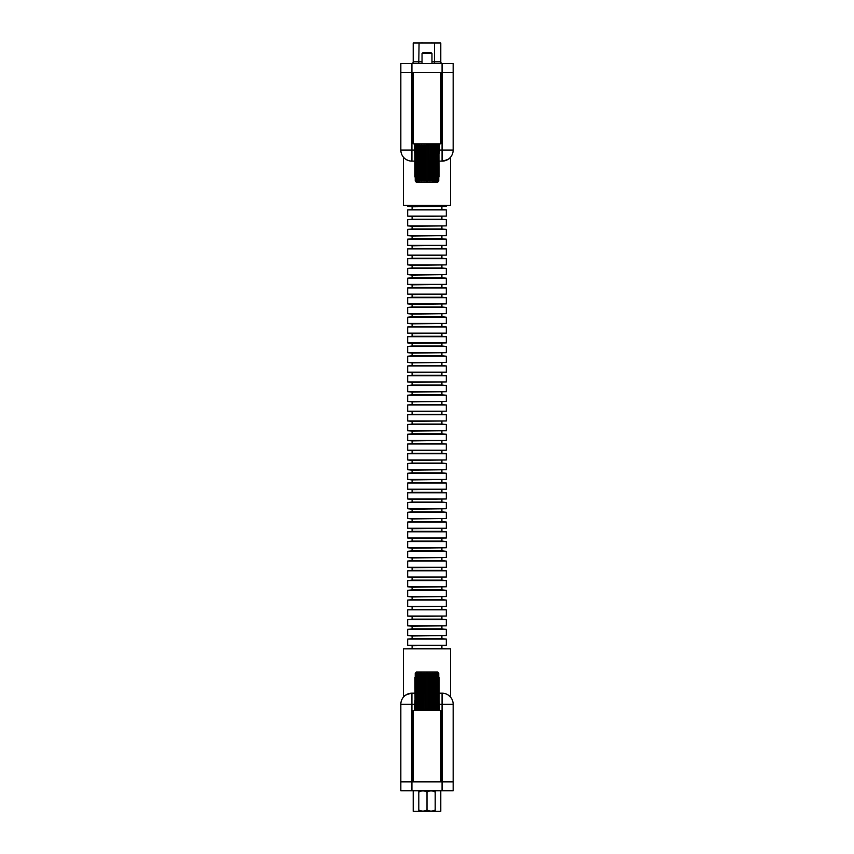 <?xml version="1.0" encoding="UTF-8"?>
<svg xmlns="http://www.w3.org/2000/svg" width="854" height="854" viewBox="0 0 854 854"><rect width="100%" height="100%" fill="white"/><g stroke="black" fill="none" stroke-linecap="round" stroke-linejoin="round"><path stroke-width="1.28" d="M439.468 710.475L439.127 700.493M448.307 695.103L450.57 697.142L450.57 648.848L403.43 648.848L403.43 697.142M442.073 790.729L442.073 693.181L439.127 693.181L442.073 693.181A11.081 11.081 0 0 1 453.164 704.272L453.164 790.729L400.836 790.729L400.836 704.272A11.081 11.081 0 0 1 411.927 693.181L414.873 693.181L411.927 693.181C406.397 694.462 403.568 695.786 403.43 697.142C403.547 695.796 406.376 694.473 411.927 693.181L411.927 790.729M414.873 700.493L414.532 710.475M453.164 781.858L400.836 781.858M440.813 781.858L440.813 710.475L413.187 710.475L413.187 781.858M407.668 694.035L405.191 695.466M414.969 677.307L415.076 709.258L415.236 677.307M415.674 672.856L416.325 671.991L437.675 671.991L438.326 672.856M414.969 709.055L415.962 709.93L415.236 709.055L415.236 673.326L416.325 671.991M415.535 709.055L416.645 709.887L416.047 709.055L416.047 673.326L416.645 672.482L415.535 673.326M416.549 709.055L417.745 709.823L417.286 709.055L417.948 709.055L417.948 673.326L417.286 673.326L417.745 672.546L416.549 673.326M417.948 709.055L419.229 709.738L418.898 709.055L419.709 709.055L419.709 673.326L418.898 673.326L419.229 672.642L417.948 673.326M421.043 709.631L419.816 709.258L421.748 709.055L421.748 673.326L420.808 673.326L421.043 672.738L419.709 673.326M423.104 709.514L421.823 709.258L423.979 709.055L423.979 673.326L421.748 673.326M425.335 709.386L424.022 709.258L426.338 709.055L426.338 673.326L423.979 673.326M415.076 709.258L415.738 709.941L415.076 709.258M438.924 709.258L437.814 710.389L415.738 709.941M415.236 709.055L415.428 673.112M416.047 709.055L416.047 673.326M417.286 709.055L417.286 673.326M418.898 709.055L418.898 673.326M420.808 709.055L420.808 673.326M422.976 709.055L422.976 673.326M425.281 709.055L425.281 673.326M426.338 677.307L426.338 709.258L428.719 709.055L428.719 673.326L426.338 673.112M427.662 709.055L427.662 673.112M428.719 709.055L431.024 709.055L431.024 673.326L428.719 673.326M430.021 709.055L430.021 673.326M431.024 709.055L433.191 709.055L433.191 673.326L431.024 673.326M432.252 709.055L432.252 673.326M433.191 709.055L435.102 709.055L435.102 673.326L433.191 673.326M434.291 709.055L434.291 673.326M435.102 709.055L436.714 709.055L436.714 673.326L435.102 673.326M436.052 709.055L436.052 673.326M436.714 709.055L436.543 709.258C436.116 710.101 436.362 710.101 437.291 709.258L437.953 709.055L437.953 673.326L437.291 673.112C436.362 672.279 436.116 672.279 436.543 673.112L436.714 673.326M437.451 709.055L437.451 673.326M437.953 709.055L437.76 709.258C437.173 710.101 437.344 710.101 438.273 709.258L438.273 673.112C437.344 672.279 437.184 672.279 437.76 673.112L437.953 673.326M438.465 709.055L438.465 673.326M439.127 677.307L439.127 709.055M438.764 709.055L438.572 709.258C437.856 710.101 437.942 710.101 438.828 709.258L438.764 673.326M438.326 672.642L437.675 671.991M438.572 709.258C437.856 710.101 437.942 710.101 438.828 709.258L439.031 709.055M437.76 709.258C437.173 710.101 437.344 710.101 438.273 709.258L438.273 673.112C437.344 672.279 437.184 672.279 437.76 673.112M436.543 709.258C436.116 710.101 436.362 710.101 437.291 709.258L437.291 673.112C436.362 672.279 436.116 672.279 436.543 673.112M434.964 709.258L435.903 709.258L435.903 673.112L434.964 673.112M423.979 709.055L424.022 673.112M421.748 709.055L421.823 673.112M419.709 709.055L419.816 673.112M440.792 790.729L440.792 811.3L435.465 811.3M435.198 811.108L435.198 809.923L435.198 811.108A13.002 13.002 0 0 1 434.953 811.3L413.208 811.3L413.208 790.729M403.43 157.168L403.43 205.462L450.57 205.462L450.57 157.168M439.468 143.835L439.468 150.048L442.073 150.048L442.073 161.128C447.603 159.847 450.432 158.524 450.57 157.168C450.442 158.524 447.613 159.847 442.073 161.128L439.127 161.128L442.073 161.128A11.081 11.081 0 0 0 453.164 150.048L442.073 150.048L442.073 72.451L400.836 72.451L400.836 63.58L411.927 63.58L411.927 150.048L414.532 150.048L414.532 143.835M440.813 72.451L440.813 143.835L413.187 143.835L413.187 72.451M439.468 150.048L439.127 153.816M414.873 153.816L414.532 150.048M414.873 161.128L411.927 161.128L414.873 161.128M453.164 72.451L442.073 72.451L442.073 63.58L453.164 63.58L453.164 150.048A11.081 11.081 0 0 1 442.073 161.128M409.771 160.915A11.081 11.081 0 0 1 400.836 150.048L411.927 150.048L411.927 161.128A11.081 11.081 0 0 1 400.836 150.048L400.836 72.451M442.073 63.58L411.927 63.58M405.671 159.196L408.297 160.52M439.031 176.917L438.924 144.966L438.764 176.917M438.326 181.358L437.675 182.233L416.325 182.233L415.674 181.358M439.031 145.169L438.038 144.294L438.764 145.169L438.764 180.899L437.675 182.233M438.465 145.169L437.355 144.337L437.953 145.169L437.953 180.899L437.355 181.742L438.465 180.899M437.451 145.169L436.255 144.401L436.714 145.169L436.052 145.169L436.052 180.899L436.714 180.899L436.255 181.667L437.451 180.899M436.052 145.169L434.771 144.486L435.102 145.169L434.291 145.169L434.291 180.899L435.102 180.899L434.771 181.582L436.052 180.899M433.085 144.326L434.184 144.966L432.252 145.169L432.252 180.899L433.191 180.899L432.957 181.486L434.291 180.899M430.896 144.71L432.177 144.966L430.021 145.169L430.021 180.899L432.252 180.899M428.665 144.838L429.978 144.966L427.662 145.169L427.662 180.899L430.021 180.899M438.924 144.966L438.262 144.283L438.924 144.966M414.873 145.169L414.873 176.917M416.186 143.835L415.076 144.966M431.078 52.681L431.964 53.567L422.036 53.567L422.922 52.681L431.078 52.681M422.036 63.58L422.036 53.567M431.964 63.58L431.964 53.567M438.764 145.169L438.572 181.101M437.953 145.169L437.953 180.899M436.714 145.169L436.714 180.899M435.102 145.169L435.102 180.899M433.191 145.169L433.191 180.899M431.024 145.169L431.024 180.899M428.719 145.169L428.719 180.899M427.662 176.917L427.662 144.966L425.281 145.169L425.281 180.899L427.662 181.101M426.338 145.169L426.338 181.101M425.281 145.169L422.976 145.169L422.976 180.899L425.281 180.899M423.979 145.169L423.979 180.899M422.976 145.169L420.808 145.169L420.808 180.899L422.976 180.899M421.748 145.169L421.748 180.899M420.808 145.169L418.898 145.169L418.898 180.899L420.808 180.899M419.709 145.169L419.709 180.899M418.898 145.169L417.286 145.169L417.286 180.899L418.898 180.899M417.948 145.169L417.948 180.899M417.286 145.169L417.457 144.966C417.884 144.123 417.638 144.123 416.709 144.966L416.047 145.169L416.047 180.899L416.709 181.101C417.638 181.945 417.884 181.945 417.457 181.101L417.286 180.899M416.549 145.169L416.549 180.899M416.047 145.169L416.24 144.966C416.827 144.123 416.656 144.123 415.727 144.966L415.727 181.101C416.656 181.945 416.816 181.945 416.24 181.101L416.047 180.899M415.535 145.169L415.535 180.899M415.236 145.169L415.428 144.966C416.144 144.123 416.058 144.123 415.172 144.966L415.236 180.899M415.674 181.582L416.325 182.233M415.428 144.966C416.144 144.123 416.058 144.123 415.172 144.966L414.969 145.169M416.24 144.966C416.827 144.123 416.656 144.123 415.727 144.966L415.727 181.101C416.656 181.945 416.816 181.945 416.24 181.101M417.457 144.966C417.884 144.123 417.638 144.123 416.709 144.966L416.709 181.101C417.638 181.945 417.884 181.945 417.457 181.101M419.036 144.966L418.097 144.966L418.097 181.101L419.036 181.101M430.021 145.169L429.978 181.101M432.252 145.169L432.177 181.101M434.291 145.169L434.184 181.101M434.547 43.01L434.547 61.808L440.792 61.808A1.772 1.772 0 0 0 442.564 63.58A1.772 1.772 0 0 1 440.792 61.808L440.792 43.01L413.208 43.01L413.208 61.808L422.036 61.808M411.436 63.58A1.772 1.772 0 0 0 413.208 61.808M422.036 42.7L423.061 43.01M431.921 42.7L430.939 43.01L432.989 43.01M427 792.106A10.088 8.743 -90 0 0 418.802 792.106L418.802 809.923A10.088 8.743 -90 0 0 427 809.923A10.088 8.743 90 0 0 435.198 809.923L435.198 792.106A10.088 8.743 90 0 0 427 792.106L427 809.923M435.198 792.106L435.198 790.921L435.198 792.106M418.802 792.106L418.802 790.921L418.802 792.106M418.802 809.923L418.802 811.108L418.802 809.923M418.802 811.108A13.002 13.002 0 0 0 419.047 811.3L420.115 811.3M446.332 205.462L446.332 206.358L407.668 206.358L412.098 206.796L412.098 209.454L407.668 209.903L407.668 216.105L446.332 216.105L446.332 209.903L407.668 209.903M446.332 206.358L412.098 206.796M441.902 206.796L441.902 209.454L412.098 209.454M446.332 216.105L412.098 216.553L412.098 219.211L407.668 219.659L407.668 225.862L446.332 225.862L446.332 219.659L407.668 219.659M441.902 216.553L441.902 219.211L412.098 219.211M446.332 225.862L412.098 226.31L412.098 228.968L407.668 229.406L407.668 235.619L446.332 235.619L446.332 229.406L407.668 229.406M441.902 226.31L441.902 228.968L412.098 228.968M446.332 235.619L412.098 236.056L412.098 238.725L407.668 239.163L407.668 245.376L446.332 245.376L446.332 239.163L407.668 239.163M441.902 236.056L441.902 238.725L412.098 238.725M446.332 245.376L412.098 245.813L412.098 248.471L407.668 248.92L407.668 255.122L446.332 255.122L446.332 248.92L407.668 248.92M441.902 245.813L441.902 248.471L412.098 248.471M446.332 255.122L412.098 255.57L412.098 258.228L407.668 258.677L407.668 264.879L446.332 264.879L446.332 258.677L407.668 258.677M441.902 255.57L441.902 258.228L412.098 258.228M446.332 264.879L412.098 265.327L412.098 267.985L407.668 268.423L407.668 274.636L446.332 274.636L446.332 268.423L407.668 268.423M441.902 265.327L441.902 267.985L412.098 267.985M446.332 274.636L412.098 275.073L412.098 277.742L407.668 278.18L407.668 284.393L446.332 284.393L446.332 278.18L407.668 278.18M441.902 275.073L441.902 277.742L412.098 277.742M446.332 284.393L412.098 284.83L412.098 287.488L407.668 287.937L407.668 294.139L446.332 294.139L446.332 287.937L407.668 287.937M441.902 284.83L441.902 287.488L412.098 287.488M446.332 294.139L412.098 294.587L412.098 297.245L407.668 297.694L407.668 303.896L446.332 303.896L446.332 297.694L407.668 297.694M441.902 294.587L441.902 297.245L412.098 297.245M446.332 303.896L412.098 304.344L412.098 307.002L407.668 307.44L407.668 313.653L446.332 313.653L446.332 307.44L407.668 307.44M441.902 304.344L441.902 307.002L412.098 307.002M446.332 313.653L412.098 314.091L412.098 316.759L407.668 317.197L407.668 323.41L446.332 323.41L446.332 317.197L407.668 317.197M441.902 314.091L441.902 316.759L412.098 316.759M446.332 323.41L412.098 323.847L412.098 326.506L407.668 326.954L407.668 333.156L446.332 333.156L446.332 326.954L407.668 326.954M441.902 323.847L441.902 326.506L412.098 326.506M446.332 333.156L412.098 333.604L412.098 336.262L407.668 336.711L407.668 342.913L446.332 342.913L446.332 336.711L407.668 336.711M441.902 333.604L441.902 336.262L412.098 336.262M446.332 342.913L412.098 343.361L412.098 346.019L407.668 346.457L407.668 352.67L446.332 352.67L446.332 346.457L407.668 346.457M441.902 343.361L441.902 346.019L412.098 346.019M446.332 352.67L412.098 353.108L412.098 355.776L407.668 356.214L407.668 362.427L446.332 362.427L446.332 356.214L407.668 356.214M441.902 353.108L441.902 355.776L412.098 355.776M446.332 362.427L412.098 362.865L412.098 365.523L407.668 365.971L407.668 372.173L446.332 372.173L446.332 365.971L407.668 365.971M441.902 362.865L441.902 365.523L412.098 365.523M446.332 372.173L412.098 372.622L412.098 375.28L407.668 375.728L407.668 381.93L446.332 381.93L446.332 375.728L407.668 375.728M441.902 372.622L441.902 375.28L412.098 375.28M446.332 381.93L412.098 382.378L412.098 385.037L407.668 385.474L407.668 391.687L446.332 391.687L446.332 385.474L407.668 385.474M441.902 382.378L441.902 385.037L412.098 385.037M446.332 391.687L412.098 392.125L412.098 394.794L407.668 395.231L407.668 401.444L446.332 401.444L446.332 395.231L407.668 395.231M441.902 392.125L441.902 394.794L412.098 394.794M446.332 401.444L412.098 401.882L412.098 404.54L407.668 404.988L407.668 411.19L446.332 411.19L446.332 404.988L407.668 404.988M441.902 401.882L441.902 404.54L412.098 404.54M446.332 411.19L412.098 411.639L412.098 414.297L407.668 414.745L407.668 420.947L446.332 420.947L446.332 414.745L407.668 414.745M441.902 411.639L441.902 414.297L412.098 414.297M446.332 420.947L412.098 421.396L412.098 424.054L407.668 424.491L407.668 430.704L446.332 430.704L446.332 424.491L407.668 424.491M441.902 421.396L441.902 424.054L412.098 424.054M446.332 430.704L412.098 431.142L412.098 433.811L407.668 434.248L407.668 440.461L446.332 440.461L446.332 434.248L407.668 434.248M441.902 431.142L441.902 433.811L412.098 433.811M446.332 440.461L412.098 440.899L412.098 443.557L407.668 444.005L407.668 450.207L446.332 450.207L446.332 444.005L407.668 444.005M441.902 440.899L441.902 443.557L412.098 443.557M446.332 450.207L412.098 450.656L412.098 453.314L407.668 453.762L407.668 459.964L446.332 459.964L446.332 453.762L407.668 453.762M441.902 450.656L441.902 453.314L412.098 453.314M446.332 459.964L412.098 460.413L412.098 463.071L407.668 463.508L407.668 469.721L446.332 469.721L446.332 463.508L407.668 463.508M441.902 460.413L441.902 463.071L412.098 463.071M446.332 469.721L412.098 470.159L412.098 472.828L407.668 473.265L407.668 479.478L446.332 479.478L446.332 473.265L407.668 473.265M441.902 470.159L441.902 472.828L412.098 472.828M446.332 479.478L412.098 479.916L412.098 482.574L407.668 483.022L407.668 489.225L446.332 489.225L446.332 483.022L407.668 483.022M441.902 479.916L441.902 482.574L412.098 482.574M446.332 489.225L412.098 489.673L412.098 492.331L407.668 492.779L407.668 498.982L446.332 498.982L446.332 492.779L407.668 492.779M441.902 489.673L441.902 492.331L412.098 492.331M446.332 498.982L412.098 499.43L412.098 502.088L407.668 502.526L407.668 508.738L446.332 508.738L446.332 502.526L407.668 502.526M441.902 499.43L441.902 502.088L412.098 502.088M446.332 508.738L412.098 509.176L412.098 511.845L407.668 512.283L407.668 518.495L446.332 518.495L446.332 512.283L407.668 512.283M441.902 509.176L441.902 511.845L412.098 511.845M446.332 518.495L412.098 518.933L412.098 521.591L407.668 522.04L407.668 528.242L446.332 528.242L446.332 522.04L407.668 522.04M441.902 518.933L441.902 521.591L412.098 521.591M446.332 528.242L412.098 528.69L412.098 531.348L407.668 531.796L407.668 537.999L446.332 537.999L446.332 531.796L407.668 531.796M441.902 528.69L441.902 531.348L412.098 531.348M446.332 537.999L412.098 538.447L412.098 541.105L407.668 541.543L407.668 547.756L446.332 547.756L446.332 541.543L407.668 541.543M441.902 538.447L441.902 541.105L412.098 541.105M446.332 547.756L412.098 548.204L412.098 550.862L407.668 551.3L407.668 557.513L446.332 557.513L446.332 551.3L407.668 551.3M441.902 548.204L441.902 550.862L412.098 550.862M446.332 557.513L412.098 557.95L412.098 560.608L407.668 561.057L407.668 567.259L446.332 567.259L446.332 561.057L407.668 561.057M441.902 557.95L441.902 560.608L412.098 560.608M446.332 567.259L412.098 567.707L412.098 570.365L407.668 570.814L407.668 577.016L446.332 577.016L446.332 570.814L407.668 570.814M441.902 567.707L441.902 570.365L412.098 570.365M446.332 577.016L412.098 577.464L412.098 580.122L407.668 580.571L407.668 586.773L446.332 586.773L446.332 580.571L407.668 580.571M441.902 577.464L441.902 580.122L412.098 580.122M446.332 586.773L412.098 587.221L412.098 589.879L407.668 590.317L407.668 596.53L446.332 596.53L446.332 590.317L407.668 590.317M441.902 587.221L441.902 589.879L412.098 589.879M446.332 596.53L412.098 596.967L412.098 599.625L407.668 600.074L407.668 606.287L446.332 606.287L446.332 600.074L407.668 600.074M441.902 596.967L441.902 599.625L412.098 599.625M446.332 606.287L412.098 606.724L412.098 609.382L407.668 609.831L407.668 616.033L446.332 616.033L446.332 609.831L407.668 609.831M441.902 606.724L441.902 609.382L412.098 609.382M446.332 616.033L412.098 616.481L412.098 619.139L407.668 619.588L407.668 625.79L446.332 625.79L446.332 619.588L407.668 619.588M441.902 616.481L441.902 619.139L412.098 619.139M446.332 625.79L412.098 626.238L412.098 628.896L407.668 629.334L407.668 635.547L446.332 635.547L446.332 629.334L407.668 629.334M441.902 626.238L441.902 628.896L412.098 628.896M446.332 635.547L412.098 635.984L412.098 638.653L407.668 639.091L407.668 645.304L446.332 645.304L446.332 639.091L407.668 639.091M441.902 635.984L441.902 638.653L412.098 638.653M446.332 645.304L412.098 645.741L412.098 648.399L407.668 648.848M441.902 645.741L441.902 648.399L412.098 648.399M442.073 693.181A11.081 11.081 0 0 1 453.164 704.272L439.468 704.272M414.532 704.272L400.836 704.272M415.172 709.258L415.172 677.307M415.727 709.258L415.727 673.112M416.709 709.258L416.709 673.112M418.097 709.258L418.097 673.112M434.184 709.258L434.184 673.112M432.177 709.258L432.177 673.112M429.978 709.258L429.978 673.112M438.828 144.966L438.828 176.917M438.273 144.966L438.273 181.101M437.291 144.966L437.291 181.101M435.903 144.966L435.903 181.101M419.816 144.966L419.816 181.101M421.823 144.966L421.823 181.101M424.022 144.966L424.022 181.101M419.068 43.01L418.77 63.58M431.964 61.808L434.547 61.808L434.238 63.58M421.011 43.01L421.993 42.7L421.011 43.01M441.902 209.454L446.332 209.903M441.902 219.211L446.332 219.659M441.902 228.968L446.332 229.406M441.902 238.725L446.332 239.163M441.902 248.471L446.332 248.92M441.902 258.228L446.332 258.677M441.902 267.985L446.332 268.423M441.902 277.742L446.332 278.18M441.902 287.488L446.332 287.937M441.902 297.245L446.332 297.694M441.902 307.002L446.332 307.44M441.902 316.759L446.332 317.197M441.902 326.506L446.332 326.954M441.902 336.262L446.332 336.711M441.902 346.019L446.332 346.457M441.902 355.776L446.332 356.214M441.902 365.523L446.332 365.971M441.902 375.28L446.332 375.728M441.902 385.037L446.332 385.474M441.902 394.794L446.332 395.231M441.902 404.54L446.332 404.988M441.902 414.297L446.332 414.745M441.902 424.054L446.332 424.491M441.902 433.811L446.332 434.248M441.902 443.557L446.332 444.005M441.902 453.314L446.332 453.762M441.902 463.071L446.332 463.508M441.902 472.828L446.332 473.265M441.902 482.574L446.332 483.022M441.902 492.331L446.332 492.779M441.902 502.088L446.332 502.526M441.902 511.845L446.332 512.283M441.902 521.591L446.332 522.04M441.902 531.348L446.332 531.796M441.902 541.105L446.332 541.543M441.902 550.862L446.332 551.3M441.902 560.608L446.332 561.057M441.902 570.365L446.332 570.814M441.902 580.122L446.332 580.571M441.902 589.879L446.332 590.317M441.902 599.625L446.332 600.074M441.902 609.382L446.332 609.831M441.902 619.139L446.332 619.588M441.902 628.896L446.332 629.334M441.902 638.653L446.332 639.091M441.902 648.399L446.332 648.848M412.098 645.741L407.668 645.304M412.098 635.984L407.668 635.547M412.098 626.238L407.668 625.79M412.098 616.481L407.668 616.033M412.098 606.724L407.668 606.287M412.098 596.967L407.668 596.53M412.098 587.221L407.668 586.773M412.098 577.464L407.668 577.016M412.098 567.707L407.668 567.259M412.098 557.95L407.668 557.513M412.098 548.204L407.668 547.756M412.098 538.447L407.668 537.999M412.098 528.69L407.668 528.242M412.098 518.933L407.668 518.495M412.098 509.176L407.668 508.738M412.098 499.43L407.668 498.982M412.098 489.673L407.668 489.225M412.098 479.916L407.668 479.478M412.098 470.159L407.668 469.721M412.098 460.413L407.668 459.964M412.098 450.656L407.668 450.207M412.098 440.899L407.668 440.461M412.098 431.142L407.668 430.704M412.098 421.396L407.668 420.947M412.098 411.639L407.668 411.19M412.098 401.882L407.668 401.444M412.098 392.125L407.668 391.687M412.098 382.378L407.668 381.93M412.098 372.622L407.668 372.173M412.098 362.865L407.668 362.427M412.098 353.108L407.668 352.67M412.098 343.361L407.668 342.913M412.098 333.604L407.668 333.156M412.098 323.847L407.668 323.41M412.098 314.091L407.668 313.653M412.098 304.344L407.668 303.896M412.098 294.587L407.668 294.139M412.098 284.83L407.668 284.393M412.098 275.073L407.668 274.636M412.098 265.327L407.668 264.879M412.098 255.57L407.668 255.122M412.098 245.813L407.668 245.376M412.098 236.056L407.668 235.619M412.098 226.31L407.668 225.862M412.098 216.553L407.668 216.105M407.668 205.462L407.668 206.358"/></g></svg>
